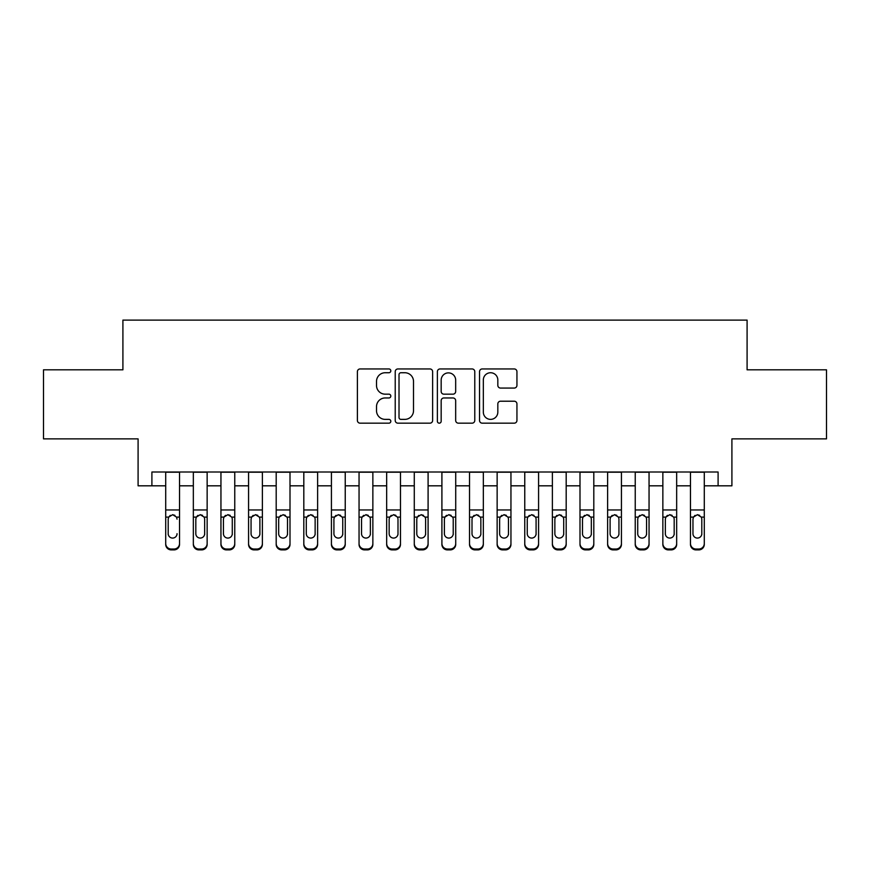<?xml version="1.0" encoding="UTF-8"?>
<svg xmlns="http://www.w3.org/2000/svg" width="870" height="870" viewBox="0 0 870 870"><rect width="100%" height="100%" fill="white"/><g stroke="black" fill="none" stroke-linecap="round" stroke-linejoin="round"><path stroke-width="1.3" d="M390.815 370.848A1.903 1.903 0 0 0 388.912 368.945L360.104 368.945A2.708 2.708 0 0 0 357.396 371.653L357.396 420.46A2.708 2.708 0 0 0 360.104 423.168L388.912 423.168A1.903 1.903 0 0 0 390.815 421.265A1.903 1.903 0 0 0 388.912 419.373L385.182 419.373A8.678 8.678 0 0 1 376.514 410.694L376.514 406.627A8.678 8.678 0 0 1 385.182 397.96L388.912 397.96A1.903 1.903 0 0 0 390.815 396.057A1.903 1.903 0 0 0 388.912 394.164L385.182 394.164A8.678 8.678 0 0 1 376.514 385.486L376.514 381.419A8.678 8.678 0 0 1 385.182 372.741L388.912 372.741A1.903 1.903 0 0 0 390.815 370.848M514.224 388.063A2.708 2.708 0 0 0 516.943 385.345L516.943 371.653A2.708 2.708 0 0 0 514.224 368.945L482.241 368.945A2.708 2.708 0 0 0 479.533 371.653L479.533 420.46A2.708 2.708 0 0 0 482.241 423.168L514.224 423.168A2.708 2.708 0 0 0 516.943 420.46L516.943 403.919A2.708 2.708 0 0 0 514.224 401.211L500.544 401.211A2.708 2.708 0 0 0 497.825 403.919L497.825 412.119A7.254 7.254 0 0 1 490.571 419.373A7.254 7.254 0 0 1 483.328 412.119L483.328 379.994A7.254 7.254 0 0 1 490.571 372.741A7.254 7.254 0 0 1 497.825 379.994L497.825 385.345A2.708 2.708 0 0 0 500.544 388.063L514.224 388.063M151.902 485.819L151.902 472.008L718.098 472.008L718.098 485.819L731.909 485.819L731.909 438.871L826.5 438.871L826.5 369.815L747.091 369.815L747.091 320.106L122.909 320.106L122.909 369.815L43.5 369.815L43.5 438.871L138.091 438.871L138.091 485.819L165.713 485.819M432.629 371.653A2.708 2.708 0 0 0 429.921 368.945L397.927 368.945A2.708 2.708 0 0 0 395.219 371.653L395.219 420.46A2.708 2.708 0 0 0 397.927 423.168L429.921 423.168A2.708 2.708 0 0 0 432.629 420.46L432.629 371.653M440.079 368.945L472.073 368.945A2.708 2.708 0 0 1 474.781 371.653L474.781 420.46A2.708 2.708 0 0 1 472.073 423.168L458.381 423.168A2.708 2.708 0 0 1 455.673 420.46L455.673 400.668A2.708 2.708 0 0 0 452.965 397.96L443.874 397.96A2.708 2.708 0 0 0 441.166 400.668L441.166 421.265A1.903 1.903 0 0 1 439.274 423.168A1.903 1.903 0 0 1 437.371 421.265L437.371 371.653A2.708 2.708 0 0 1 440.079 368.945M179.524 485.819L193.336 485.819M207.147 485.819L220.947 485.819M234.759 485.819L248.57 485.819M262.381 485.819L276.192 485.819M290.004 485.819L303.815 485.819M317.615 485.819L331.426 485.819M345.238 485.819L359.049 485.819M372.86 485.819L386.671 485.819M400.472 485.819L414.283 485.819M428.094 485.819L441.906 485.819M455.717 485.819L469.528 485.819M483.328 485.819L497.14 485.819M510.951 485.819L524.762 485.819M538.573 485.819L552.385 485.819M566.185 485.819L579.996 485.819M593.808 485.819L607.619 485.819M621.43 485.819L635.241 485.819M649.053 485.819L662.853 485.819M676.664 485.819L690.475 485.819M704.287 485.819L718.098 485.819M400.907 372.741A1.903 1.903 0 0 0 399.015 374.644L399.015 417.469A1.903 1.903 0 0 0 400.907 419.373L404.844 419.373A8.678 8.678 0 0 0 413.511 410.694L413.511 381.419A8.678 8.678 0 0 0 404.844 372.741L400.907 372.741M455.673 380.125A7.254 7.254 0 0 0 448.42 372.882A7.254 7.254 0 0 0 441.166 380.125L441.166 391.446A2.708 2.708 0 0 0 443.874 394.164L452.965 394.164A2.708 2.708 0 0 0 455.673 391.446L455.673 380.125M165.713 472.008L165.713 543.554A5.524 5.481 -0 0 0 171.238 549.024L174 549.024A5.524 5.481 -0 0 0 179.524 543.554L179.524 544.413A5.524 5.481 180 0 1 174 549.894L174 549.024M179.524 517.965L179.524 544.413M177.034 534.55L177.034 533.68A4.415 4.383 180 0 1 172.619 538.073A4.415 4.383 180 0 0 177.034 533.68M168.204 534.55L168.204 533.68A4.415 4.383 180 0 0 172.619 538.073A4.415 4.383 180 0 1 168.204 533.68L168.204 518.792M170.313 515.344L168.693 517.106L168.204 519.14L168.693 517.106L172.619 514.692L176.545 517.106L177.034 519.14M174.924 515.344L172.619 514.692M179.524 472.008L179.524 543.554M171.238 549.024L171.238 549.894L174 549.894M171.238 549.894A5.524 5.481 180 0 1 165.713 544.413M207.147 517.965L207.147 544.413A5.524 5.481 180 0 1 201.623 549.894L201.623 549.024A5.524 5.481 -0 0 0 207.147 543.554L207.147 544.413M204.657 534.55L204.657 533.68A4.415 4.383 180 0 1 200.241 538.073A4.415 4.383 180 0 1 195.815 533.68L195.815 519.14L195.815 533.68A4.415 4.383 180 0 0 200.241 538.073M202.536 515.344L200.241 514.692L204.167 517.106L204.657 518.792M197.936 515.344L196.305 517.106L195.815 519.14L196.305 517.106L200.241 514.692M234.759 517.965L234.759 544.413A5.524 5.481 180 0 1 229.234 549.894L229.234 549.024A5.524 5.481 -0 0 0 234.759 543.554L234.759 544.413M232.279 534.55L232.279 533.68A4.415 4.383 180 0 1 227.853 538.073A4.415 4.383 180 0 1 223.438 533.68L223.438 519.14L223.438 533.68A4.415 4.383 180 0 0 227.853 538.073M230.158 515.344L227.853 514.692L231.79 517.106L232.279 518.792M225.547 515.344L223.927 517.106L223.438 519.14L223.927 517.106L227.853 514.692M262.381 517.965L262.381 544.413A5.524 5.481 180 0 1 256.857 549.894L256.857 549.024A5.524 5.481 -0 0 0 262.381 543.554L262.381 544.413M259.891 534.55L259.891 533.68A4.415 4.383 180 0 1 255.475 538.073A4.415 4.383 180 0 1 251.06 533.68L251.06 519.14L251.06 533.68A4.415 4.383 180 0 0 255.475 538.073M257.781 515.344L255.475 514.692L259.401 517.106L259.891 518.792M253.17 515.344L251.55 517.106L251.06 519.14L251.55 517.106L255.475 514.692M290.004 517.965L290.004 544.413A5.524 5.481 180 0 1 284.479 549.894L284.479 549.024A5.524 5.481 -0 0 0 290.004 543.554L290.004 544.413M287.513 534.55L287.513 533.68A4.415 4.383 180 0 1 283.098 538.073A4.415 4.383 180 0 1 278.672 533.68L278.672 519.14L278.672 533.68A4.415 4.383 180 0 0 283.098 538.073M285.393 515.344L283.098 514.692L287.024 517.106L287.513 518.792M280.792 515.344L279.161 517.106L278.672 519.14L279.161 517.106L283.098 514.692M207.147 472.008L207.147 543.554M198.86 549.024L198.86 549.894A5.524 5.481 180 0 1 193.336 544.413L193.336 543.554A5.524 5.481 -0 0 0 198.86 549.024L201.623 549.024M193.336 472.008L193.336 543.554M198.86 549.894L201.623 549.894M204.657 519.14L204.657 533.68M234.759 472.008L234.759 543.554M226.472 549.024L226.472 549.894A5.524 5.481 180 0 1 220.947 544.413L220.947 543.554A5.524 5.481 -0 0 0 226.472 549.024L229.234 549.024M220.947 472.008L220.947 543.554M226.472 549.894L229.234 549.894M232.279 519.14L232.279 533.68M262.381 472.008L262.381 543.554M254.094 549.024L254.094 549.894A5.524 5.481 180 0 1 248.57 544.413L248.57 543.554A5.524 5.481 -0 0 0 254.094 549.024L256.857 549.024M248.57 472.008L248.57 543.554M254.094 549.894L256.857 549.894M259.891 519.14L259.891 533.68M290.004 472.008L290.004 543.554M281.717 549.024L281.717 549.894A5.524 5.481 180 0 1 276.192 544.413L276.192 543.554A5.524 5.481 -0 0 0 281.717 549.024L284.479 549.024M276.192 472.008L276.192 543.554M281.717 549.894L284.479 549.894M287.513 519.14L287.513 533.68M317.615 517.965L317.615 544.413A5.524 5.481 180 0 1 312.091 549.894L312.091 549.024A5.524 5.481 -0 0 0 317.615 543.554L317.615 544.413M315.136 534.55L315.136 533.68A4.415 4.383 180 0 1 310.71 538.073A4.415 4.383 180 0 1 306.294 533.68L306.294 519.14L306.294 533.68A4.415 4.383 180 0 0 310.71 538.073M313.015 515.344L310.71 514.692L314.646 517.106L315.136 518.792M308.404 515.344L306.784 517.106L306.294 519.14L306.784 517.106L310.71 514.692M317.615 472.008L317.615 543.554M309.328 549.024L309.328 549.894A5.524 5.481 180 0 1 303.815 544.413L303.815 543.554A5.524 5.481 -0 0 0 309.328 549.024L312.091 549.024M303.815 472.008L303.815 543.554M309.328 549.894L312.091 549.894M315.136 519.14L315.136 533.68M345.238 517.965L345.238 544.413A5.524 5.481 180 0 1 339.713 549.894L339.713 549.024A5.524 5.481 -0 0 0 345.238 543.554L345.238 544.413M342.747 534.55L342.747 533.68A4.415 4.383 180 0 1 338.332 538.073A4.415 4.383 180 0 1 333.917 533.68L333.917 519.14L333.917 533.68A4.415 4.383 180 0 0 338.332 538.073M340.638 515.344L338.332 514.692L342.258 517.106L342.747 518.792M336.027 515.344L334.406 517.106L333.917 519.14L334.406 517.106L338.332 514.692M345.238 472.008L345.238 543.554M336.951 549.024L336.951 549.894A5.524 5.481 180 0 1 331.426 544.413L331.426 543.554A5.524 5.481 -0 0 0 336.951 549.024L339.713 549.024M331.426 472.008L331.426 543.554M336.951 549.894L339.713 549.894M342.747 519.14L342.747 533.68M372.86 517.965L372.86 544.413A5.524 5.481 180 0 1 367.336 549.894L367.336 549.024A5.524 5.481 -0 0 0 372.86 543.554L372.86 544.413M370.37 534.55L370.37 533.68A4.415 4.383 180 0 1 365.955 538.073A4.415 4.383 180 0 1 361.528 533.68L361.528 519.14L361.528 533.68A4.415 4.383 180 0 0 365.955 538.073M368.249 515.344L365.955 514.692L369.88 517.106L370.37 518.792M363.649 515.344L362.018 517.106L361.528 519.14L362.018 517.106L365.955 514.692M372.86 472.008L372.86 543.554M364.573 549.024L364.573 549.894A5.524 5.481 180 0 1 359.049 544.413L359.049 543.554A5.524 5.481 -0 0 0 364.573 549.024L367.336 549.024M359.049 472.008L359.049 543.554M364.573 549.894L367.336 549.894M370.37 519.14L370.37 533.68M400.472 517.965L400.472 544.413A5.524 5.481 180 0 1 394.947 549.894L394.947 549.024A5.524 5.481 -0 0 0 400.472 543.554L400.472 544.413M397.992 534.55L397.992 533.68A4.415 4.383 180 0 1 393.566 538.073A4.415 4.383 180 0 1 389.151 533.68L389.151 519.14L389.151 533.68A4.415 4.383 180 0 0 393.566 538.073M395.872 515.344L393.566 514.692L397.503 517.106L397.992 518.792M391.261 515.344L389.64 517.106L389.151 519.14L389.64 517.106L393.566 514.692M400.472 472.008L400.472 543.554M392.185 549.024L392.185 549.894A5.524 5.481 180 0 1 386.671 544.413L386.671 543.554A5.524 5.481 -0 0 0 392.185 549.024L394.947 549.024M386.671 472.008L386.671 543.554M392.185 549.894L394.947 549.894M397.992 519.14L397.992 533.68M428.094 517.965L428.094 544.413A5.524 5.481 180 0 1 422.57 549.894L422.57 549.024A5.524 5.481 -0 0 0 428.094 543.554L428.094 544.413M425.615 534.55L425.615 533.68A4.415 4.383 180 0 1 421.189 538.073A4.415 4.383 180 0 1 416.773 533.68L416.773 519.14L416.773 533.68A4.415 4.383 180 0 0 421.189 538.073M423.494 515.344L421.189 514.692L425.125 517.106L425.615 518.792M418.883 515.344L417.263 517.106L416.773 519.14L417.263 517.106L421.189 514.692M455.717 517.965L455.717 544.413A5.524 5.481 180 0 1 450.192 549.894L450.192 549.024A5.524 5.481 -0 0 0 455.717 543.554L455.717 544.413M453.226 534.55L453.226 533.68A4.415 4.383 180 0 1 448.811 538.073A4.415 4.383 180 0 1 444.385 533.68L444.385 519.14L444.385 533.68A4.415 4.383 180 0 0 448.811 538.073M451.106 515.344L448.811 514.692L452.737 517.106L453.226 518.792M446.506 515.344L444.874 517.106L444.385 519.14L444.874 517.106L448.811 514.692M483.328 517.965L483.328 544.413A5.524 5.481 180 0 1 477.815 549.894L477.815 549.024A5.524 5.481 -0 0 0 483.328 543.554L483.328 544.413M480.849 534.55L480.849 533.68A4.415 4.383 180 0 1 476.434 538.073A4.415 4.383 180 0 1 472.008 533.68L472.008 519.14L472.008 533.68A4.415 4.383 180 0 0 476.434 538.073M478.728 515.344L476.434 514.692L480.36 517.106L480.849 518.792M474.128 515.344L472.497 517.106L472.008 519.14L472.497 517.106L476.434 514.692M510.951 517.965L510.951 544.413A5.524 5.481 180 0 1 505.426 549.894L505.426 549.024A5.524 5.481 -0 0 0 510.951 543.554L510.951 544.413M508.471 534.55L508.471 533.68A4.415 4.383 180 0 1 504.045 538.073A4.415 4.383 180 0 1 499.63 533.68L499.63 519.14L499.63 533.68A4.415 4.383 180 0 0 504.045 538.073M506.351 515.344L504.045 514.692L507.982 517.106L508.471 518.792M501.74 515.344L500.119 517.106L499.63 519.14L500.119 517.106L504.045 514.692M538.573 517.965L538.573 544.413A5.524 5.481 180 0 1 533.049 549.894L533.049 549.024A5.524 5.481 -0 0 0 538.573 543.554L538.573 544.413M536.083 534.55L536.083 533.68A4.415 4.383 180 0 1 531.668 538.073A4.415 4.383 180 0 1 527.253 533.68L527.253 519.14L527.253 533.68A4.415 4.383 180 0 0 531.668 538.073M533.962 515.344L531.668 514.692L535.594 517.106L536.083 518.792M529.362 515.344L527.742 517.106L527.253 519.14L527.742 517.106L531.668 514.692M566.185 517.965L566.185 544.413A5.524 5.481 180 0 1 560.671 549.894L560.671 549.024A5.524 5.481 -0 0 0 566.185 543.554L566.185 544.413M563.706 534.55L563.706 533.68A4.415 4.383 180 0 1 559.29 538.073A4.415 4.383 180 0 1 554.864 533.68L554.864 519.14L554.864 533.68A4.415 4.383 180 0 0 559.29 538.073M561.585 515.344L559.29 514.692L563.216 517.106L563.706 518.792M556.985 515.344L555.354 517.106L554.864 519.14L555.354 517.106L559.29 514.692M593.808 517.965L593.808 544.413A5.524 5.481 180 0 1 588.283 549.894L588.283 549.024A5.524 5.481 -0 0 0 593.808 543.554L593.808 544.413M591.328 534.55L591.328 533.68A4.415 4.383 180 0 1 586.902 538.073A4.415 4.383 180 0 1 582.487 533.68L582.487 519.14L582.487 533.68A4.415 4.383 180 0 0 586.902 538.073M589.207 515.344L586.902 514.692L590.839 517.106L591.328 518.792M584.596 515.344L582.976 517.106L582.487 519.14L582.976 517.106L586.902 514.692M621.43 517.965L621.43 544.413A5.524 5.481 180 0 1 615.906 549.894L615.906 549.024A5.524 5.481 -0 0 0 621.43 543.554L621.43 544.413M618.94 534.55L618.94 533.68A4.415 4.383 180 0 1 614.524 538.073A4.415 4.383 180 0 1 610.109 533.68L610.109 519.14L610.109 533.68A4.415 4.383 180 0 0 614.524 538.073M616.819 515.344L614.524 514.692L618.45 517.106L618.94 518.792M612.219 515.344L610.599 517.106L610.109 519.14L610.599 517.106L614.524 514.692M649.053 517.965L649.053 544.413A5.524 5.481 180 0 1 643.528 549.894L643.528 549.024A5.524 5.481 -0 0 0 649.053 543.554L649.053 544.413M646.562 534.55L646.562 533.68A4.415 4.383 180 0 1 642.147 538.073A4.415 4.383 180 0 1 637.721 533.68L637.721 519.14L637.721 533.68A4.415 4.383 180 0 0 642.147 538.073M644.442 515.344L642.147 514.692L646.073 517.106L646.562 518.792M639.841 515.344L638.21 517.106L637.721 519.14L638.21 517.106L642.147 514.692M676.664 517.965L676.664 544.413A5.524 5.481 180 0 1 671.14 549.894L671.14 549.024A5.524 5.481 -0 0 0 676.664 543.554L676.664 544.413M674.185 534.55L674.185 533.68A4.415 4.383 180 0 1 669.759 538.073A4.415 4.383 180 0 1 665.343 533.68L665.343 519.14L665.343 533.68A4.415 4.383 180 0 0 669.759 538.073M672.064 515.344L669.759 514.692L673.695 517.106L674.185 518.792M667.453 515.344L665.833 517.106L665.343 519.14L665.833 517.106L669.759 514.692M704.287 517.965L704.287 544.413A5.524 5.481 180 0 1 698.762 549.894L698.762 549.024A5.524 5.481 -0 0 0 704.287 543.554L704.287 544.413M701.796 534.55L701.796 533.68A4.415 4.383 180 0 1 697.381 538.073A4.415 4.383 180 0 1 692.966 533.68L692.966 519.14L692.966 533.68A4.415 4.383 180 0 0 697.381 538.073M699.676 515.344L697.381 514.692L701.307 517.106L701.796 518.792M695.076 515.344L693.455 517.106L692.966 519.14L693.455 517.106L697.381 514.692M428.094 472.008L428.094 543.554M419.808 549.024L419.808 549.894A5.524 5.481 180 0 1 414.283 544.413L414.283 543.554A5.524 5.481 -0 0 0 419.808 549.024L422.57 549.024M414.283 472.008L414.283 543.554M419.808 549.894L422.57 549.894M425.615 519.14L425.615 533.68M455.717 472.008L455.717 543.554M447.43 549.024L447.43 549.894A5.524 5.481 180 0 1 441.906 544.413L441.906 543.554A5.524 5.481 -0 0 0 447.43 549.024L450.192 549.024M441.906 472.008L441.906 543.554M447.43 549.894L450.192 549.894M453.226 519.14L453.226 533.68M483.328 472.008L483.328 543.554M475.053 549.024L475.053 549.894A5.524 5.481 180 0 1 469.528 544.413L469.528 543.554A5.524 5.481 -0 0 0 475.053 549.024L477.815 549.024M469.528 472.008L469.528 543.554M475.053 549.894L477.815 549.894M480.849 519.14L480.849 533.68M510.951 472.008L510.951 543.554M502.664 549.024L502.664 549.894A5.524 5.481 180 0 1 497.14 544.413L497.14 543.554A5.524 5.481 -0 0 0 502.664 549.024L505.426 549.024M497.14 472.008L497.14 543.554M502.664 549.894L505.426 549.894M508.471 519.14L508.471 533.68M538.573 472.008L538.573 543.554M530.287 549.024L530.287 549.894A5.524 5.481 180 0 1 524.762 544.413L524.762 543.554A5.524 5.481 -0 0 0 530.287 549.024L533.049 549.024M524.762 472.008L524.762 543.554M530.287 549.894L533.049 549.894M536.083 519.14L536.083 533.68M566.185 472.008L566.185 543.554M557.909 549.024L557.909 549.894A5.524 5.481 180 0 1 552.385 544.413L552.385 543.554A5.524 5.481 -0 0 0 557.909 549.024L560.671 549.024M552.385 472.008L552.385 543.554M557.909 549.894L560.671 549.894M563.706 519.14L563.706 533.68M593.808 472.008L593.808 543.554M585.521 549.024L585.521 549.894A5.524 5.481 180 0 1 579.996 544.413L579.996 543.554A5.524 5.481 -0 0 0 585.521 549.024L588.283 549.024M579.996 472.008L579.996 543.554M585.521 549.894L588.283 549.894M591.328 519.14L591.328 533.68M621.43 472.008L621.43 543.554M613.143 549.024L613.143 549.894A5.524 5.481 180 0 1 607.619 544.413L607.619 543.554A5.524 5.481 -0 0 0 613.143 549.024L615.906 549.024M607.619 472.008L607.619 543.554M613.143 549.894L615.906 549.894M618.94 519.14L618.94 533.68M649.053 472.008L649.053 543.554M640.766 549.024L640.766 549.894A5.524 5.481 180 0 1 635.241 544.413L635.241 543.554A5.524 5.481 -0 0 0 640.766 549.024L643.528 549.024M635.241 472.008L635.241 543.554M640.766 549.894L643.528 549.894M646.562 519.14L646.562 533.68M676.664 472.008L676.664 543.554M668.377 549.024L668.377 549.894A5.524 5.481 180 0 1 662.853 544.413L662.853 543.554A5.524 5.481 -0 0 0 668.377 549.024L671.14 549.024M662.853 472.008L662.853 543.554M668.377 549.894L671.14 549.894M674.185 519.14L674.185 533.68M704.287 472.008L704.287 543.554M696 549.024L696 549.894A5.524 5.481 180 0 1 690.475 544.413L690.475 543.554A5.524 5.481 -0 0 0 696 549.024L698.762 549.024M690.475 472.008L690.475 543.554M696 549.894L698.762 549.894M701.796 519.14L701.796 533.68M176.545 517.106L179.524 517.106M165.713 517.106L168.693 517.106M165.713 509.961L179.524 509.961M165.713 472.203L179.524 472.203M204.167 517.106L207.147 517.106M193.336 517.106L196.305 517.106M193.336 509.961L207.147 509.961M193.336 472.203L207.147 472.203M231.79 517.106L234.759 517.106M220.947 517.106L223.927 517.106M220.947 509.961L234.759 509.961M220.947 472.203L234.759 472.203M259.401 517.106L262.381 517.106M248.57 517.106L251.55 517.106M248.57 509.961L262.381 509.961M248.57 472.203L262.381 472.203M287.024 517.106L290.004 517.106M276.192 517.106L279.161 517.106M276.192 509.961L290.004 509.961M276.192 472.203L290.004 472.203M314.646 517.106L317.615 517.106M303.815 517.106L306.784 517.106M303.815 509.961L317.615 509.961M303.815 472.203L317.615 472.203M342.258 517.106L345.238 517.106M331.426 517.106L334.406 517.106M331.426 509.961L345.238 509.961M331.426 472.203L345.238 472.203M369.88 517.106L372.86 517.106M359.049 517.106L362.018 517.106M359.049 509.961L372.86 509.961M359.049 472.203L372.86 472.203M397.503 517.106L400.472 517.106M386.671 517.106L389.64 517.106M386.671 509.961L400.472 509.961M386.671 472.203L400.472 472.203M425.125 517.106L428.094 517.106M414.283 517.106L417.263 517.106M414.283 509.961L428.094 509.961M414.283 472.203L428.094 472.203M452.737 517.106L455.717 517.106M441.906 517.106L444.874 517.106M441.906 509.961L455.717 509.961M441.906 472.203L455.717 472.203M480.36 517.106L483.328 517.106M469.528 517.106L472.497 517.106M469.528 509.961L483.328 509.961M469.528 472.203L483.328 472.203M507.982 517.106L510.951 517.106M497.14 517.106L500.119 517.106M497.14 509.961L510.951 509.961M497.14 472.203L510.951 472.203M535.594 517.106L538.573 517.106M524.762 517.106L527.742 517.106M524.762 509.961L538.573 509.961M524.762 472.203L538.573 472.203M563.216 517.106L566.185 517.106M552.385 517.106L555.354 517.106M552.385 509.961L566.185 509.961M552.385 472.203L566.185 472.203M590.839 517.106L593.808 517.106M579.996 517.106L582.976 517.106M579.996 509.961L593.808 509.961M579.996 472.203L593.808 472.203M618.45 517.106L621.43 517.106M607.619 517.106L610.599 517.106M607.619 509.961L621.43 509.961M607.619 472.203L621.43 472.203M646.073 517.106L649.053 517.106M635.241 517.106L638.21 517.106M635.241 509.961L649.053 509.961M635.241 472.203L649.053 472.203M673.695 517.106L676.664 517.106M662.853 517.106L665.833 517.106M662.853 509.961L676.664 509.961M662.853 472.203L676.664 472.203M701.307 517.106L704.287 517.106M690.475 517.106L693.455 517.106M690.475 509.961L704.287 509.961M690.475 472.203L704.287 472.203"/></g></svg>
